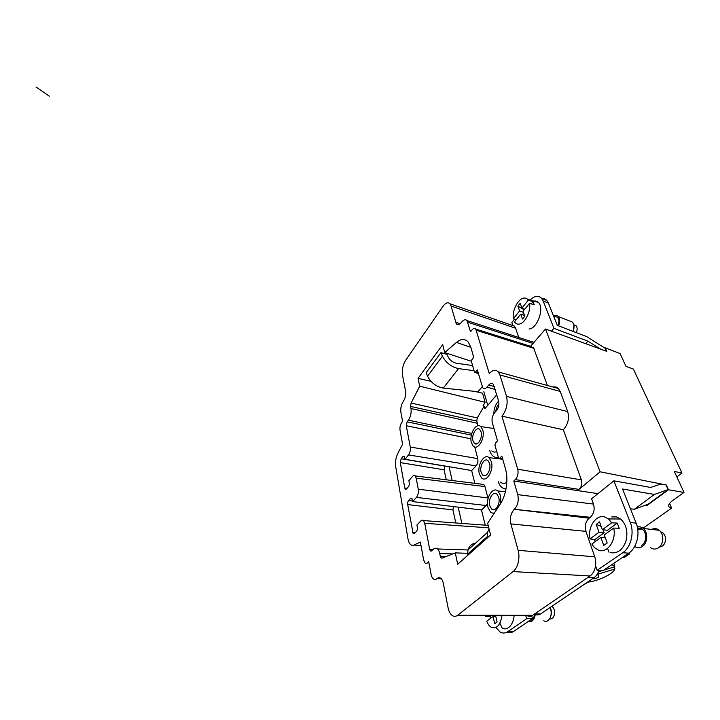 <?xml version="1.0" encoding="UTF-8"?>
<svg xmlns="http://www.w3.org/2000/svg" width="720" height="720" viewBox="0 0 720 720"><rect width="100%" height="100%" fill="white"/><g stroke="black" fill="none" stroke-linecap="round" stroke-linejoin="round"><path stroke-width="1.08" d="M511.308 325.044L514.341 326.088L515.583 328.23L451.062 306.036L456.327 323.892C457.776 325.341 459.513 324.783 461.547 322.227C463.608 319.617 465.408 319.068 466.947 320.571L470.547 331.767L471.717 330.228C473.265 328.329 474.624 327.951 475.776 329.094L531.324 346.545M453.429 506.574L452.916 509.913L455.796 522.981M458.19 507.15L481.464 509.994L486.162 505.53L416.43 497.421L412.677 501.597L458.19 507.15L461.871 523.431M470.889 347.373L468.288 342.099C464.967 338.526 461.025 338.634 456.444 342.423L470.88 347.364L473.724 357.345L471.861 359.703L471.447 361.503L474.426 372.105L475.389 372.231L477.297 369.891L482.751 387.801C483.984 389.052 485.406 388.8 487.026 387.045L488.817 384.957C490.482 383.139 491.967 382.905 493.272 384.228L498.627 401.022C499.374 404.586 498.627 407.835 496.377 410.769L494.514 412.839C492.309 415.719 491.562 418.95 492.282 422.532L497.52 440.928L495.378 443.187L494.928 445.149L498.519 457.956L502.65 458.919M645.327 505.215L647.064 505.422L668.475 489.78L666.342 485.001L660.717 484.101L650.619 487.44L613.899 480.825L591.579 498.789L593.505 504.081L517.743 494.649C518.967 500.535 517.824 505.422 514.305 509.301C510.822 513.099 509.679 517.968 510.876 523.908L518.121 550.314C520.299 557.748 517.86 568.062 513.099 571.581L457.677 615.24C455.679 616.725 453.726 616.725 451.836 615.222C450.036 613.656 448.776 611.127 448.065 607.644L443.268 583.173C442.818 580.977 442.044 579.393 440.955 578.439C439.686 577.422 438.381 577.476 437.058 578.619C435.735 579.744 434.475 579.807 433.251 578.817C432.198 577.872 431.469 576.342 431.055 574.218L428.733 561.744L427.662 562.752C426.753 563.58 425.88 563.643 425.043 562.959L423.603 559.881L420.363 542.079L413.901 545.04C412.686 545.571 411.561 545.391 410.526 544.5C409.293 543.366 408.447 541.503 407.988 538.893L395.703 466.686C395.091 462.051 395.802 457.587 397.854 453.312L402.588 444.258L400.023 430.137C399.69 427.302 400.257 424.755 401.715 422.514L402.588 421.362L400.878 412.209C400.41 408.33 401.193 404.793 403.218 401.589C405.27 398.349 406.053 394.803 405.567 390.942L402.471 375.138C401.805 369.882 402.903 364.887 405.765 360.144L442.998 306.333C445.671 302.724 447.993 301.878 449.973 303.795L451.062 306.036M474.831 483.345L471.645 470.538L476.073 465.903L408.528 454.923L405 459.252L404.181 456.237L402.939 456.534L401.157 458.739L444.915 466.137L444.087 469.809L446.283 479.79M401.157 458.739L400.302 462.6L404.766 488.016L405.288 489.177L406.512 488.934L408.375 486.783C409.158 485.694 409.455 484.362 409.266 482.787L408.888 480.69L412.533 476.433C413.46 475.398 414.333 475.227 415.143 475.911L416.187 478.179L418.275 489.195C418.689 492.471 418.068 495.216 416.43 497.421M433.071 549.531L429.678 549.423L424.728 523.287L423.459 520.578C422.613 519.894 421.731 520.011 420.804 520.938L416.925 525.024L417.339 527.31C417.555 529.029 417.24 530.415 416.403 531.477L414.432 533.538L413.19 533.7L414.144 533.763M530.541 346.302L545.49 329.031L600.111 471.798L579.069 489.393L515.295 479.61C517.779 476.757 518.589 473.292 517.725 469.224L501.939 416.151C506.547 410.22 508.077 403.632 506.529 396.387L499.905 374.958L498.312 371.925C495.648 369.306 492.633 369.855 489.276 373.572L475.776 329.094M547.398 385.488L533.322 347.175M456.444 342.423L444.69 352.602L442.692 344.655L418.041 378.36L419.715 386.208L485.109 402.291L483.066 405.81L484.155 406.089L477.261 417.933L476.775 421.065L410.562 406.431L410.976 408.528L477.369 423.27L476.775 421.065M419.715 386.208L411.102 403.056L410.562 406.431M446.067 556.56L440.307 556.398L441.072 557.964L442.071 558.153L455.283 552.888L457.704 564.246L490.608 534.996L487.647 523.242L500.031 504.441C506.268 495.234 508.662 479.511 505.476 468.855L501.84 456.102L499.644 458.334M471.366 435.132L407.115 421.866L408.393 420.201C410.67 416.727 411.525 412.839 410.976 408.528M477.693 425.835L477.369 423.27M488.052 498.6L484.974 486.576L483.759 484.452L481.851 484.218M598.887 570.411C597.879 573.705 596.259 576.135 594.009 577.71L540.657 613.899C538.614 615.213 536.571 615.249 534.528 614.016L590.058 575.973C593.001 573.822 594.837 570.429 595.566 565.785C595.971 562.644 595.701 559.656 594.738 556.821L585.927 531.369C584.514 525.978 585.576 521.595 589.122 518.211L590.292 517.302C593.883 513.846 594.954 509.436 593.505 504.081M676.845 476.883L681.993 473.067L633.357 369.036L625.986 366.381L620.073 353.547L605.223 347.841L606.798 351.369L545.49 329.031M405 459.252L449.037 466.704L452.16 480.519M498.942 404.019C497.196 405.873 496.152 408.339 495.801 411.417M493.839 413.712C493.956 408.447 495.558 404.235 498.645 401.076M474.03 370.683L458.568 368.595C451.386 367.002 446.013 362.853 442.44 356.175L440.928 352.656L426.132 372.717L427.554 376.182C430.947 382.752 436.194 386.721 443.295 388.098L477.999 391.698L482.148 386.793M440.928 352.656L447.039 354.384L448.191 357.03C449.964 360.342 452.628 362.394 456.201 363.213L472.581 365.544M418.041 378.36L430.929 381.321M474.489 391.338L482.535 393.183L485.109 402.291M413.19 533.7L407.682 504.576L452.916 509.913M489.771 505.746L491.616 509.031C495.297 512.613 500.715 503.766 498.717 497.295L496.935 494.145C493.191 490.518 487.845 499.302 489.771 505.746M485.244 525.159L481.464 509.994M579.069 489.393C581.607 486.801 582.372 483.624 581.373 479.853L563.346 429.786C568.053 424.413 569.502 418.338 567.693 411.57L560.196 391.419L558.441 388.539C556.938 387.054 555.174 386.559 553.131 387.072M472.995 440.793L474.354 443.304C477.558 446.697 482.904 437.733 481.077 431.883L479.772 429.489C476.505 426.069 471.24 434.979 472.995 440.793M482.76 430.038C485.388 438.39 477.63 451.098 473.184 446.031L471.375 442.575C468.954 434.502 476.163 422.055 480.807 426.582L482.76 430.038M647.064 505.422L646.758 504.684M517.743 494.649L513.801 481.032L597.969 493.641M501.939 416.151L563.346 429.786M642.996 528.228L671.643 508.113L669.582 503.433M486.162 505.53L487.485 503.469M494.406 512.982C492.957 513.351 491.634 513.018 490.446 511.965L487.98 507.438C485.343 498.51 492.615 486.243 497.925 491.004L500.571 495.531L500.85 503.127M429.678 549.423L430.407 550.935L431.757 550.8L433.296 549.315C434.736 547.983 436.14 547.866 437.499 548.946L467.991 549.963M681.993 473.067L674.334 471.429L684 492.435L672.957 500.292C669.303 503.01 667.989 505.215 669.015 506.889L671.643 508.113M440.307 556.398L439.74 553.545C439.299 551.412 438.552 549.882 437.499 548.946M481.095 472.176L482.679 475.038C486.108 478.53 491.508 469.62 489.591 463.464L488.07 460.719C484.578 457.191 479.259 466.047 481.095 472.176M491.364 461.655C494.109 470.457 486.279 483.084 481.5 477.855L479.394 473.913C476.874 465.426 484.128 453.06 489.096 457.713L491.364 461.655M496.728 451.566C494.874 452.43 493.227 452.223 491.787 450.927M490.599 618.309L490.32 616.617L485.694 616.509M666.108 485.172L668.088 489.618L648.261 504.126L634.284 509.31L630.432 508.761M412.677 501.597L411.732 498.213L410.472 498.429L408.582 500.553C407.79 501.624 407.493 502.965 407.682 504.576M474.732 446.94L477.747 458.604L410.283 447.021L406.26 425.745L407.115 421.866M471.645 470.538L449.037 466.704M408.528 454.923C410.076 452.673 410.661 450.045 410.283 447.021M515.295 479.61L513.801 481.032M455.283 552.888L467.568 553.302M506.835 482.238C504.54 483.786 502.443 483.75 500.544 482.13M444.69 352.602L471.411 361.278M498.348 457.335C494.226 458.1 491.346 455.787 489.69 450.387L489.681 450.369M476.073 465.903C477.702 463.86 478.26 461.43 477.747 458.604M515.583 328.23L518.778 337.455M600.111 471.798L666.342 485.001M668.475 489.78L684 492.435M534.06 342.243L531.846 341.712M495.495 615.267L497.097 622.017L494.739 623.718L493.047 616.518L495.774 616.464M526.428 615.294C528.498 616.644 530.577 616.653 532.665 615.294L534.528 614.016L540.657 613.899M506.025 488.925C502.443 488.781 499.842 486.351 498.24 481.617M530.136 299.97C534.564 295.812 538.38 295.263 541.584 298.323L543.177 301.005L548.424 303.147L546.813 300.474C545.499 299.043 543.897 298.386 542.016 298.503M548.424 303.147L557.28 325.359L586.701 336.618L605.16 348.291L606.483 351.252M603.063 529.821L604.125 532.746L599.022 532.242L596.214 524.412L599.526 521.901L602.37 529.749L611.703 522.81L617.247 523.08L607.473 530.28L602.37 529.749M601.146 526.365L596.214 524.412M595.224 541.575L594.729 539.667L590.049 538.911C587.394 527.427 595.827 514.341 604.593 516.915L608.49 518.913L611.703 522.81M590.049 538.911L599.022 532.242M496.827 395.01L491.373 400.923L496.764 394.785M484.155 406.089L484.866 408.618L491.589 400.977M622.575 557.343L624.294 557.46L629.379 554.013L628.992 552.987M627.66 553.887L629.379 554.013M608.931 552.123L607.581 548.388M586.206 583.272L581.355 586.287M549.639 618.813C551.232 619.272 552.582 618.588 553.671 616.752C555.345 612.405 554.76 608.913 551.925 606.249M594.729 539.667L604.125 532.746M531.567 615.294L532.458 618.597L513.531 631.467C511.335 632.907 509.103 633.168 506.844 632.232M499.905 623.205L502.128 627.966M613.899 480.825L630.261 522.432C634.563 532.71 630.882 547.515 622.764 552.735L597.132 570.33L603.09 570.591L628.722 553.167C636.831 547.992 640.494 533.331 636.165 523.143L622.557 489.015L654.426 494.433L634.284 509.31M534.573 614.016C534.249 616.842 533.295 618.858 531.693 620.037L529.488 620.613M535.302 613.998C534.969 617.346 533.862 619.713 531.981 621.108C530.784 621.891 529.551 621.999 528.3 621.423M543.798 620.775C545.166 621.531 546.516 621.504 547.857 620.676L547.893 620.658C550.989 617.94 551.889 613.917 550.602 608.589L550.161 607.446M502.02 615.276C500.454 625.176 496.836 629.163 491.166 627.237L490.5 626.796C488.916 625.572 487.665 623.682 486.747 621.135L493.047 616.518M525.681 615.294L526.599 618.75L532.458 618.597M526.599 618.75L507.717 631.71L513.531 631.467M496.026 627.588L499.959 631.899C502.542 633.465 505.125 633.402 507.717 631.71M654.426 494.433L668.088 489.618M617.247 523.08L619.227 528.291L613.665 528.057L604.26 534.951L607.185 543.006L603.765 545.454L600.885 537.426L605.304 537.84M514.134 615.285C513.558 624.753 507.357 631.242 502.263 628.038M467.667 555.39L467.595 554.175L487.206 536.697L487.512 532.368L489.087 528.975M487.206 536.697L487.305 537.93M597.132 570.33L595.566 565.785M611.739 516.915L616.428 516.915L620.694 519.048C626.454 524.565 628.173 532.044 625.842 541.503C622.35 550.296 617.094 553.986 610.092 552.564M467.595 554.175L468.009 549.909C469.206 546.021 471.744 543.744 475.623 543.06M613.665 528.057C616.707 540.099 607.338 553.626 598.662 550.269L594.423 547.632L591.84 544.068L600.885 537.426M637.596 528.228C639.432 527.823 641.124 528.273 642.681 529.569C647.037 532.998 646.533 542.466 641.817 545.364M637.344 526.95C639.486 526.446 641.475 526.95 643.302 528.471C648.279 532.404 647.694 543.249 642.285 546.552C639.684 548.181 637.146 548.154 634.662 546.471M650.313 547.506C652.86 549.423 655.515 549.576 658.269 547.965L658.359 547.911C661.005 546.03 662.481 543.177 662.787 539.361C662.886 535.509 661.716 532.485 659.277 530.28C656.856 528.381 654.318 528.093 651.663 529.416M659.583 546.921C661.545 546.822 663.147 545.787 664.38 543.825C666.36 539.622 665.883 535.995 662.949 532.926L660.681 531.792M512.748 325.116L511.83 322.452L514.512 319.131M600.561 349.092L587.979 341.181L585.63 343.656M587.979 341.181L553.932 328.356L551.439 331.2M533.916 301.122L534.06 301.095C535.671 300.816 537.066 301.221 538.245 302.301L538.335 302.391C544.743 307.746 537.318 328.743 529.056 328.986M543.177 301.005L553.932 328.356M36 86.967L49.374 96.183M483.84 391.653L487.575 404.748L488.142 404.892M555.57 316.557L557.712 317.403C559.206 319.338 559.305 322.083 558 325.638M554.157 316.008C555.777 315.234 557.136 315.396 558.243 316.494C559.953 318.69 560.07 321.813 558.603 325.863M573.093 331.407L574.02 325.242L572.688 322.209L570.204 321.228M573.39 331.524L574.11 326.709M576.333 332.649C577.476 329.661 577.377 327.348 576.054 325.692L574.182 324.954M516.087 319.887L513.441 318.618C511.875 311.103 517.86 298.935 523.665 298.125C525.186 297.846 526.482 298.242 527.562 299.304L528.282 300.213L533.07 301.644L534.276 304.812L529.479 303.39C531.234 311.13 524.745 323.784 519.003 324.126C517.428 324.315 516.123 323.793 515.079 322.56L514.539 321.795L520.758 314.136L524.628 315.603M513.441 318.618L519.615 310.959L517.896 306.153L520.173 303.309L521.91 308.106L524.754 309.213M528.282 300.213L521.91 308.106M523.728 313.11L522.387 314.748M531.225 303.912L533.07 301.644M523.431 310.842L523.035 308.547M520.758 314.136L522.513 319.032L524.844 316.188L523.071 311.292L529.479 303.39M522.729 308.925L517.896 306.153M523.485 312.435L519.615 310.959M611.496 564.876C613.206 565.245 614.313 565.875 614.826 566.757L603.774 570.132M613.908 563.238L614.826 566.757M597.978 572.832L598.401 574.011L614.889 568.989L614.367 566.901M597.501 573.75L598.752 577.413L598.401 574.011M614.889 568.989C613.269 573.993 598.419 581.04 587.394 582.192M593.748 577.89L593.874 578.898L598.752 577.413M602.352 570.564L598.437 571.752M550.827 615.987C551.574 613.899 551.619 611.748 550.953 609.534L550.683 608.814M460.134 323.766L455.499 322.191M400.302 462.6L444.087 469.809M407.07 488.295L404.766 488.016M424.728 523.287L488.808 527.841M476.424 330.354L534.042 348.381M477.261 417.933L411.102 403.056M408.393 420.201L471.798 433.422M484.974 486.576L416.187 478.179M590.292 517.302L514.386 509.31L589.122 518.211M510.876 523.908L585.927 531.369M518.121 550.314L594.738 556.821M587.808 577.512L594.009 577.71M475.389 372.231L478.206 373.077M412.56 532.323L415.404 532.521M427.662 562.752L428.931 562.833M581.373 479.853L517.725 469.224M487.917 497.961L418.275 489.195M413.901 545.04L421.011 545.652M439.74 553.545L452.736 553.905M441.306 578.772L437.13 578.619L441.261 578.727M495.189 389.511L487.026 387.045M410.472 498.429L412.038 498.627M470.961 438.804L406.26 425.745M499.905 374.958L560.196 391.419M506.529 396.387L567.693 411.57M488.817 384.957L494.325 386.631M533.043 343.413L467.802 322.272M532.665 615.294L457.677 615.24M402.939 456.534L404.523 456.804M408.582 500.553L412.578 501.048M513.099 571.581L590.058 575.973M636.165 523.143L630.261 522.432M628.722 553.167L622.764 552.735M458.568 368.595L443.295 388.098M442.44 356.175L427.554 376.182M458.514 324.63L456.327 323.892M442.44 558L441.072 557.964M483.759 484.452L415.143 475.911M474.993 372.528L478.332 373.536M494.955 509.427L491.616 509.031M431.559 550.971L430.407 550.935M514.341 326.088L449.973 303.795M669.015 506.889L668.682 506.124M406.107 489.276L405.288 489.177M485.586 475.497L482.679 475.038M423.459 520.578L488.187 525.384M533.925 342.396L466.947 320.571M499.392 458.523L502.722 459.18M498.312 371.925L558.441 388.539M476.874 443.799L474.354 443.304M468.009 549.909L487.512 532.368M637.722 529.02L642.681 529.569M643.302 528.471L659.277 530.28M541.584 298.323L546.813 300.474M576.054 325.692L573.948 324.864M527.562 299.304L538.335 302.391M558.243 316.494L572.688 322.209M553.437 315.72L557.712 317.403M608.49 518.913L620.694 519.048M662.949 532.926L661.302 532.746M497.925 491.004L505.467 491.535M550.953 609.534L550.602 608.589M489.096 457.713L502.731 459.225M480.807 426.582L493.992 428.535"/></g></svg>
